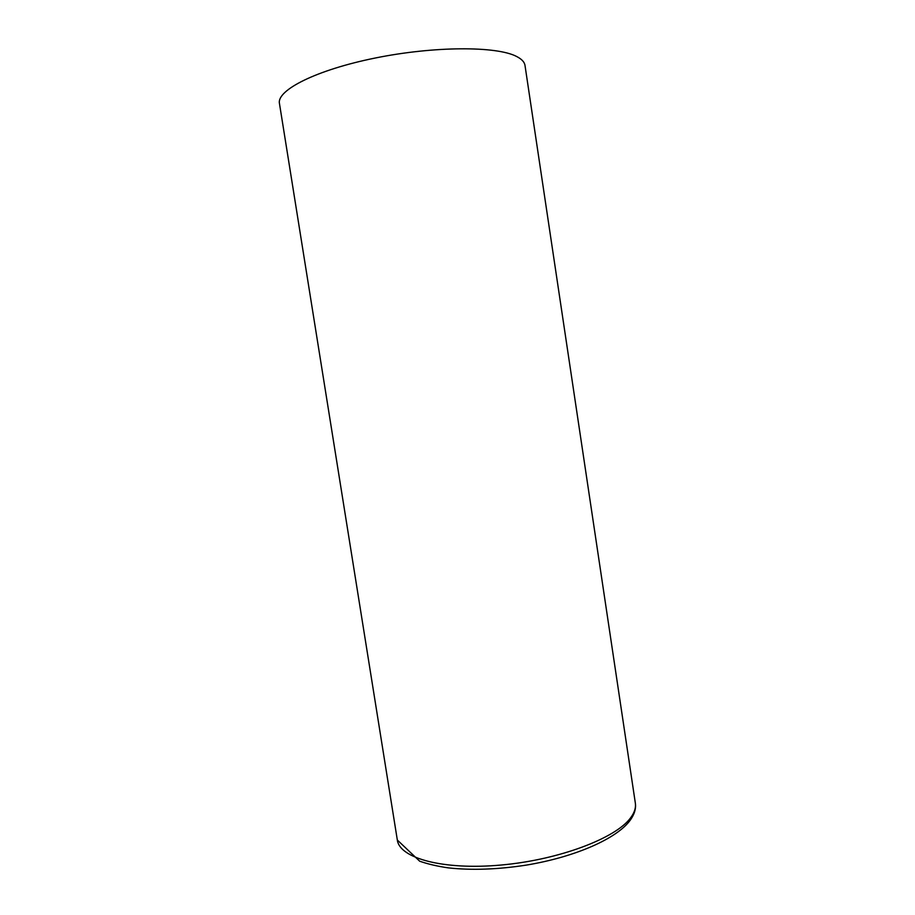 <?xml version="1.0" encoding="UTF-8"?>
<svg xmlns="http://www.w3.org/2000/svg" width="915" height="915" viewBox="0 0 915 915"><rect width="100%" height="100%" fill="white"/><g stroke="black" fill="none" stroke-linecap="round" stroke-linejoin="round"><path stroke-width="1.37" d="M516.586 56.467C521.699 59.063 524.512 62.06 525.004 65.457L635.353 803.176C636.051 807.739 634.484 812.6 630.675 817.736C616.035 838.174 558.985 859.894 501.054 865.041C443.066 870.337 399.489 858.19 397.327 840.027L279.452 103.475C276.536 90.173 316.327 69.895 375.356 58C434.282 46.025 496.754 46.002 516.586 56.467M635.353 803.176C636.154 808.505 634.541 814.053 630.515 819.794C617.419 838.472 575.238 857.012 526.297 865.11C497.726 869.502 471.717 870.428 448.281 867.866C437.45 866.299 427.923 864.08 419.71 861.221L397.327 840.027"/></g></svg>
